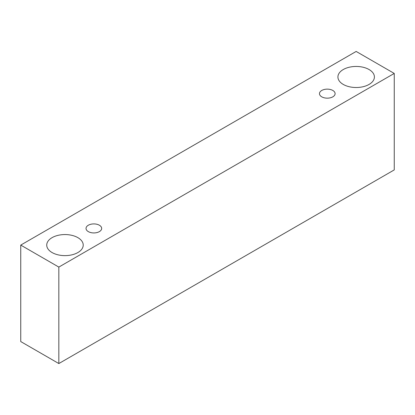 <?xml version="1.0" encoding="UTF-8"?>
<svg xmlns="http://www.w3.org/2000/svg" width="415" height="415" viewBox="0 0 415 415"><rect width="100%" height="100%" fill="white"/><g stroke="black" fill="none" stroke-linecap="round" stroke-linejoin="round"><path stroke-width="0.62" d="M321.76 90.46A7.818 4.513 180 0 1 330.283 89.479A7.818 4.513 180 0 1 335.107 93.65A7.818 4.513 180 0 1 327.29 98.163A7.818 4.513 180 0 1 319.472 93.65A7.818 4.513 180 0 1 321.76 90.46M58.837 363.556L394.25 169.906L394.25 73.434L356.163 51.444L20.75 245.094L58.837 267.084L58.837 363.556L20.75 341.566L20.75 245.094M343.262 69.533A18.244 10.531 180 0 1 363.146 67.251A18.244 10.531 180 0 1 374.408 76.983A18.244 10.531 180 0 1 356.163 87.513A18.244 10.531 180 0 1 337.919 76.983A18.244 10.531 180 0 1 343.262 69.533M52.077 237.645A18.244 10.531 180 0 1 71.961 235.362A18.244 10.531 180 0 1 83.223 245.094A18.244 10.531 180 0 1 64.979 255.63A18.244 10.531 180 0 1 46.734 245.094A18.244 10.531 180 0 1 52.077 237.645M88.322 225.231A7.818 4.513 180 0 1 96.845 224.256A7.818 4.513 180 0 1 101.67 228.426A7.818 4.513 180 0 1 93.852 232.94A7.818 4.513 180 0 1 86.035 228.426A7.818 4.513 180 0 1 88.322 225.231M58.837 267.084L394.25 73.434"/></g></svg>
